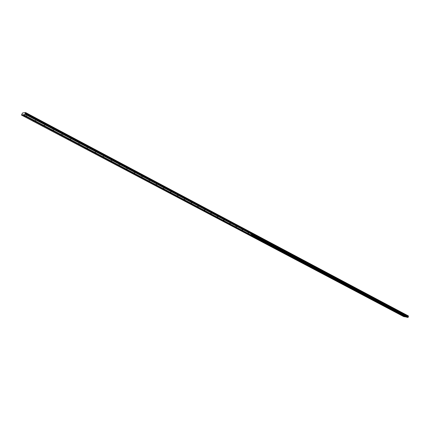 <?xml version="1.0" encoding="UTF-8"?>
<svg xmlns="http://www.w3.org/2000/svg" width="430" height="430" viewBox="0 0 430 430"><rect width="100%" height="100%" fill="white"/><g stroke="black" fill="none" stroke-linecap="round" stroke-linejoin="round"><path stroke-width="0.64" d="M254.34 236.366L253.609 236.199L254.34 236.366M260.182 239.456L259.457 239.29L260.182 239.456M265.955 242.509L265.229 242.337L265.955 242.509M271.652 245.519L270.927 245.353L271.652 245.519M277.28 248.497L276.554 248.325L277.28 248.497M282.838 251.437L282.112 251.265L282.838 251.437M288.326 254.34L287.6 254.168L288.326 254.34M293.744 257.204L293.023 257.032L293.744 257.204M299.097 260.037L298.377 259.865L299.097 260.037M304.386 262.832L303.666 262.66L304.386 262.832M309.611 265.595L308.896 265.423L309.611 265.595M314.771 268.325L314.056 268.153L314.771 268.325M319.872 271.024L319.162 270.852L319.872 271.024M324.913 273.69L324.198 273.518L324.913 273.69M329.891 276.323L329.181 276.151L329.891 276.323M334.814 278.925L334.105 278.753L334.814 278.925M339.678 281.494L338.974 281.327L339.678 281.494M344.489 284.036L343.785 283.87L344.489 284.036M349.241 286.552L348.536 286.38L349.241 286.552M353.938 289.035L353.234 288.869L353.938 289.035M358.582 291.492L357.884 291.325L358.582 291.492M363.178 293.921L362.479 293.749L363.178 293.921M367.714 296.324L367.021 296.152L367.714 296.324M372.208 298.7L371.509 298.527L372.208 298.7M376.648 301.043L375.949 300.876L376.648 301.043M381.034 303.365L380.346 303.198L381.034 303.365M385.377 305.665L384.689 305.493L385.377 305.665M389.671 307.934L388.983 307.762L389.671 307.934M393.923 310.18L393.235 310.008L393.923 310.18M398.121 312.406L397.438 312.234L398.121 312.406M402.281 314.599L401.593 314.432L402.281 314.599M406.393 316.776L405.705 316.604L406.393 316.776M35.706 120.744L34.927 120.577L35.706 120.744M44.666 125.479L43.881 125.313L44.666 125.479M53.481 130.145L52.702 129.978L53.481 130.145M62.162 134.735L61.383 134.569L62.162 134.735M70.708 139.255L69.934 139.089L70.708 139.255M79.125 143.706L78.351 143.539L79.125 143.706M87.408 148.087L86.64 147.92L87.408 148.087M95.573 152.403L94.804 152.236L95.573 152.403M103.614 156.654L102.845 156.488L103.614 156.654M111.531 160.841L110.768 160.675L111.531 160.841M119.336 164.97L118.572 164.803L119.336 164.97M127.027 169.038L126.264 168.872L127.027 169.038M134.606 173.043L133.843 172.876L134.606 173.043M142.072 176.993L141.314 176.827L142.072 176.993M149.436 180.885L148.678 180.718L149.436 180.885M156.692 184.723L155.934 184.556L156.692 184.723M163.841 188.507L163.088 188.34L163.841 188.507M170.898 192.237L170.146 192.07L170.898 192.237M177.853 195.913L177.101 195.747L177.853 195.913M184.712 199.541L183.965 199.375L184.712 199.541M191.474 203.121L190.726 202.955L191.474 203.121M198.149 206.647L197.402 206.481L198.149 206.647M204.728 210.13L203.987 209.964L204.728 210.13M211.221 213.565L210.48 213.398L211.221 213.565M217.628 216.951L216.892 216.784L217.628 216.951M223.949 220.294L223.213 220.128L223.949 220.294M230.19 223.595L229.453 223.428L230.19 223.595M236.344 226.852L235.608 226.68L236.344 226.852M242.423 230.061L241.687 229.894L242.423 230.061M248.422 233.237L247.685 233.065L248.422 233.237M26.606 115.933L25.821 115.761L26.606 115.933M251.996 236.108L251.27 235.941L251.996 236.108M257.833 239.188L257.108 239.021L257.833 239.188M263.601 242.23L262.875 242.063L263.601 242.23M269.293 245.234L268.567 245.068L269.293 245.234M274.91 248.201L274.19 248.035L274.91 248.201M280.462 251.131L279.742 250.964L280.462 251.131M285.945 254.028L285.224 253.856L285.945 254.028M291.357 256.882L290.642 256.715L291.357 256.882M296.711 259.704L295.996 259.537L296.711 259.704M301.994 262.493L301.279 262.327L301.994 262.493M307.213 265.251L306.504 265.079L307.213 265.251M312.373 267.971L311.664 267.804L312.373 267.971M317.469 270.663L316.76 270.491L317.469 270.663M322.505 273.324L321.801 273.152L322.505 273.324M327.483 275.947L326.779 275.781L327.483 275.947M332.401 278.543L331.697 278.377L332.401 278.543M337.265 281.113L336.561 280.94L337.265 281.113M342.07 283.649L341.372 283.477L342.07 283.649M346.822 286.154L346.123 285.982L346.822 286.154M351.52 288.632L350.821 288.465L351.52 288.632M356.164 291.083L355.465 290.911L356.164 291.083M360.754 293.507L360.055 293.335L360.754 293.507M365.29 295.904L364.597 295.733L365.29 295.904M369.779 298.269L369.09 298.103L369.779 298.269M374.218 300.613L373.53 300.441L374.218 300.613M378.61 302.93L377.922 302.763L378.61 302.93M382.953 305.225L382.265 305.053L382.953 305.225M387.247 307.488L386.559 307.316L387.247 307.488M391.493 309.729L390.805 309.557L391.493 309.729M395.697 311.949L395.009 311.777L395.697 311.949M399.852 314.142L399.169 313.97L399.852 314.142M403.963 316.313L403.281 316.141L403.963 316.313M33.814 120.959L33.035 120.792L33.814 120.959M42.747 125.673L41.968 125.506L42.747 125.673M51.541 130.311L50.761 130.145L51.541 130.311M60.195 134.88L59.421 134.714L60.195 134.88M68.719 139.379L67.945 139.213L68.719 139.379M77.11 143.808L76.341 143.642L77.11 143.808M85.376 148.173L84.608 148.006L85.376 148.173M93.52 152.467L92.751 152.301L93.52 152.467M101.539 156.703L100.776 156.536L101.539 156.703M109.44 160.874L108.677 160.707L109.44 160.874M117.229 164.98L116.466 164.814L117.229 164.98M124.899 169.033L124.141 168.866L124.899 169.033M132.462 173.021L131.704 172.855L132.462 173.021M139.911 176.956L139.159 176.789L139.911 176.956M147.259 180.831L146.506 180.665L147.259 180.831M154.499 184.653L153.746 184.486L154.499 184.653M161.637 188.421L160.89 188.254L161.637 188.421M168.678 192.135L167.931 191.968L168.678 192.135M175.623 195.8L174.876 195.634L175.623 195.8M182.471 199.412L181.723 199.246L182.471 199.412M189.221 202.976L188.48 202.809L189.221 202.976M195.881 206.497L195.145 206.325L195.881 206.497M202.455 209.964L201.713 209.797L202.455 209.964M208.937 213.382L208.201 213.215L208.937 213.382M215.333 216.758L214.597 216.591L215.333 216.758M221.649 220.09L220.912 219.924L221.649 220.09M227.878 223.38L227.142 223.213L227.878 223.38M234.027 226.626L233.291 226.454L234.027 226.626M240.096 229.824L239.365 229.658L240.096 229.824M246.084 232.99L245.353 232.818L246.084 232.99M24.741 116.17L23.962 116.003L24.741 116.17M406.366 317.114L250.394 234.705L252.023 234.882L408.054 317.437L406.366 317.114M252.023 234.882L408.054 317.437M406.108 316.98L22.887 114.794L23.505 114.713L250.368 234.689L251.996 234.866M22.887 114.794L21.5 115.084L22.516 112.982L25.59 112.563L408.366 315.932L408.151 317.372M405.512 316.867L403.743 316.614L247.868 234.431L249.486 234.608L405.42 316.937M23.505 114.821L24.8 114.649M408.215 317.157L25.037 114.224L407.989 316.899M408.059 316.663L25.08 113.627L25.338 113.316L408.296 316.491M24.902 114.525L25.037 114.224M25.338 113.316L25.59 112.563M25.08 113.627L24.935 113.961M249.486 234.608L22.785 114.918M408.425 316.071L25.596 112.719M21.5 115.084L247.841 234.415L249.454 234.592M25.488 113.133L408.43 316.389M408.484 316.211L25.596 112.88M25.52 113.095L408.462 316.367M408.5 316.243L25.596 112.918"/></g></svg>
